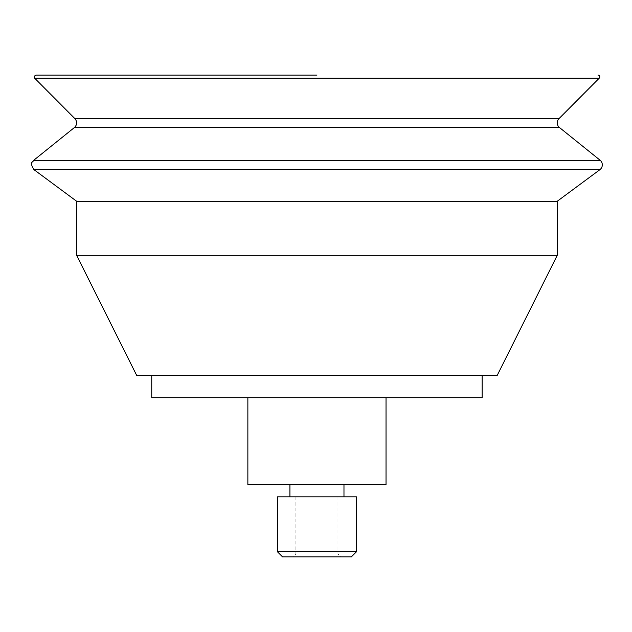 <?xml version="1.0" encoding="UTF-8"?>
<svg xmlns="http://www.w3.org/2000/svg" width="632" height="632" viewBox="0 0 632 632"><rect width="100%" height="100%" fill="white"/><g stroke="black" fill="none" stroke-linecap="round" stroke-linejoin="round"><path stroke-width="0.47" stroke-dasharray="3.16 2.37" d="M316.948 553.893L295.918 553.893L316.948 553.893M351.321 556.903L282.567 556.903M356.464 496.823L277.424 496.823M356.464 551.76L277.424 551.76M316.948 496.823L289.914 496.823L316.948 496.823M386.034 484.807L247.863 484.807M482.145 397.702L151.743 397.702M497.171 375.471L136.717 375.471M557.242 255.328L76.646 255.328M557.242 201.26L76.646 201.26M600.052 169.558L33.836 169.558M600.4 160.473L33.488 160.473M559.146 127.269L74.742 127.269M558.862 118.769L75.026 118.769M316.948 75.097L35.921 75.097M599.239 78.178L34.649 78.178M295.918 496.823L295.918 553.893L292.916 556.903M337.97 496.823L337.97 553.893L340.972 556.903"/><path stroke-width="0.95" d="M277.424 551.76L282.567 556.903L351.321 556.903L356.464 551.76L356.464 496.823L277.424 496.823L277.424 551.76L356.464 551.76M247.863 397.702L247.863 484.807L386.034 484.807L386.034 397.702M151.743 375.471L151.743 397.702L482.145 397.702L482.145 375.471M557.242 255.328L76.646 255.328L136.717 375.471L497.171 375.471L557.242 255.328L557.242 201.26L600.052 169.558L33.836 169.558L76.646 201.26L557.242 201.26M74.742 127.269C77.175 124.512 77.27 121.684 75.026 118.769L558.862 118.769A6.004 6.004 0 0 0 559.146 127.269L74.742 127.269L33.488 160.473L600.4 160.473A6.004 6.004 0 0 1 600.052 169.558M75.026 118.769L34.649 78.178L34.254 76.235L35.921 75.097L316.948 75.097M597.967 75.097A1.801 1.801 0 0 1 599.239 78.178L34.649 78.178M343.974 496.823L343.974 484.807M289.914 496.823L289.914 484.807M76.646 255.328L76.646 201.26M33.488 160.473C33.077 162.685 29.017 161.247 33.836 169.558M559.146 127.269L600.4 160.473M558.862 118.769L599.239 78.178"/></g></svg>
